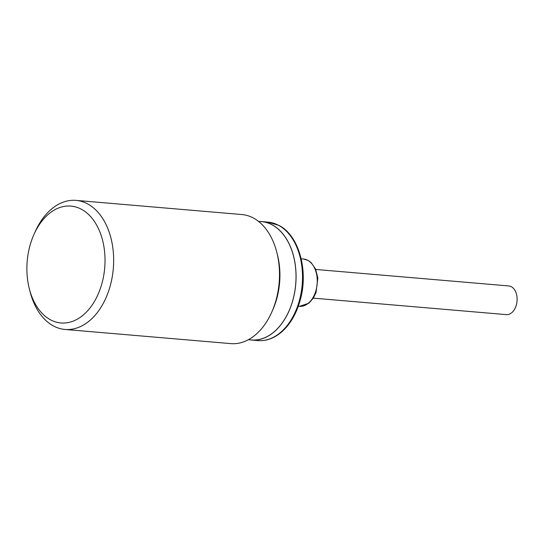 <?xml version="1.0" encoding="UTF-8"?>
<svg xmlns="http://www.w3.org/2000/svg" width="544" height="544" viewBox="0 0 544 544"><rect width="100%" height="100%" fill="white"/><g stroke="black" fill="none" stroke-linecap="round" stroke-linejoin="round"><path stroke-width="0.82" d="M315.765 269.457L508.762 285.947A14.396 9.547 94.9 0 1 513.38 288.3A14.396 9.547 94.9 0 1 516.399 304.803A14.396 9.547 94.9 0 1 506.314 314.622L313.317 298.139M259.604 221.483A59.446 39.42 94.9 0 1 261.542 221.571A59.446 39.42 94.9 0 1 293.053 254.191A59.446 39.42 94.9 0 1 287.871 313.507A59.446 39.42 94.9 0 1 251.423 340.027A59.446 39.42 94.9 0 1 249.499 339.789M258.509 221.388L261.535 221.646A59.371 39.372 94.9 0 1 293.005 254.225A59.371 39.372 94.9 0 1 287.837 313.466A59.371 39.372 94.9 0 1 251.43 339.959L248.404 339.701M33.932 234.491L35.156 231.751A64.77 42.949 94.9 0 1 36.312 229.282A64.77 42.949 94.9 0 1 76.024 200.382L241.869 214.547A64.77 42.949 94.9 0 1 276.821 252.389A64.77 42.949 94.9 0 1 271.714 312.249A64.77 42.949 94.9 0 1 270.558 314.718A64.77 42.949 94.9 0 1 230.84 343.618L65.001 329.453A64.77 42.949 94.9 0 1 30.042 291.611L29.308 288.701A58.65 38.896 94.9 0 1 33.932 234.491A58.65 38.896 94.9 0 1 34.979 232.254A58.65 38.896 94.9 0 1 89.767 215.696A58.65 38.896 94.9 0 1 96.927 296.8A58.65 38.896 94.9 0 1 60.085 322.878A58.65 38.896 94.9 0 1 29.308 288.701M76.024 200.382A64.77 42.949 94.9 0 1 110.364 235.926A64.77 42.949 94.9 0 1 104.72 300.553A64.77 42.949 94.9 0 1 65.001 329.453M276.821 252.389L277.474 254.959A59.371 39.372 94.9 0 1 272.789 309.828L271.714 312.249M299.424 306.347L308.87 303.198L313.276 298.2L316.05 292.509L317.846 278.045L315.547 268.954L310.984 262.453L308.094 260.399L303.47 259.019A23.746 15.749 94.9 0 1 307.646 260.27A23.746 15.749 94.9 0 1 313.99 295.752A23.746 15.749 94.9 0 1 299.424 306.347L298.296 306.245M261.542 221.571L267.981 222.122A59.446 39.42 94.9 0 1 278.446 225.257A59.446 39.42 94.9 0 1 294.311 314.058A59.446 39.42 94.9 0 1 257.863 340.578L251.423 340.027M267.981 222.122L278.888 225.386C299.057 235.28 308.842 271.286 300.023 300.818C297.854 308.523 294.766 315.391 290.768 321.429C287.028 327.039 282.744 331.507 277.909 334.839C271.49 339.204 264.806 341.115 257.863 340.578M303.47 259.019L301.199 258.828"/></g></svg>
